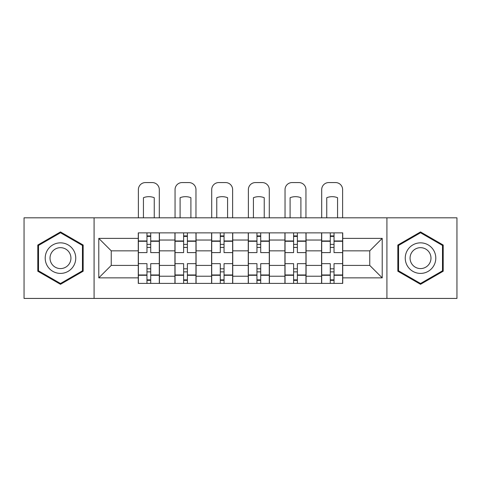<?xml version="1.0" encoding="UTF-8"?>
<svg xmlns="http://www.w3.org/2000/svg" width="481" height="481" viewBox="0 0 481 481"><rect width="100%" height="100%" fill="white"/><g stroke="black" fill="none" stroke-linecap="round" stroke-linejoin="round"><path stroke-width="0.72" d="M386.916 298.43L456.95 298.43L456.95 217.821L24.05 217.821L24.05 298.43L386.916 298.43L386.916 217.821M174.928 283.393L174.928 240.031L159.421 240.031L159.421 283.393M159.421 240.031L159.421 232.864M174.928 240.031L174.928 232.864M196.08 232.864L196.08 283.393M211.592 283.393L211.592 232.864M232.744 232.864L232.744 283.393M248.256 283.393L248.256 232.864M269.408 232.864L269.408 283.393M284.92 283.393L284.92 232.864M306.072 232.864L306.072 283.393M321.579 283.393L321.579 232.864M321.579 265.41L306.072 265.41M284.92 265.41L269.408 265.41M248.256 265.41L232.744 265.41M211.592 265.41L196.08 265.41M174.928 265.41L159.421 265.41M321.579 250.841L306.072 250.841M284.92 250.841L269.408 250.841M248.256 250.841L232.744 250.841M211.592 250.841L196.08 250.841M174.928 250.841L159.421 250.841M111.243 265.41L138.269 265.41L138.269 250.841L111.243 250.841L111.243 265.41L98.785 277.868L98.785 238.384L138.269 238.384L138.269 250.841M342.731 250.841L342.731 265.41L369.757 265.41L369.757 250.841L342.731 250.841L342.731 232.864L138.269 232.864L138.269 238.384M342.731 238.384L382.215 238.384L382.215 277.868L342.731 277.868L342.731 265.41M138.269 265.41L138.269 283.393L342.731 283.393L342.731 277.868M138.269 277.868L98.785 277.868M94.084 298.43L94.084 217.821M83.159 245.033L60.48 231.938L37.801 245.033L37.801 271.218L60.48 284.313L83.159 271.218L83.159 245.033M443.199 245.033L420.52 231.938L397.841 245.033L397.841 271.218L420.52 284.313L443.199 271.218L443.199 245.033M150.721 279.864L146.964 279.864M146.964 236.387L150.721 236.387M187.386 279.864L183.628 279.864M183.628 236.387L187.386 236.387M224.05 279.864L220.286 279.864M220.286 236.387L224.05 236.387M260.714 279.864L256.95 279.864M256.95 236.387L260.714 236.387M297.372 279.864L293.614 279.864M293.614 236.387L297.372 236.387M334.036 279.864L330.279 279.864M330.279 236.387L334.036 236.387M98.785 238.384L111.243 250.841M369.757 265.41L382.215 277.868M369.757 250.841L382.215 238.384M159.301 283.393L159.301 252.603L150.721 252.603L150.721 232.864M146.964 232.864L146.964 252.603L138.384 252.603L138.384 232.864M159.301 252.603L159.301 232.864M138.384 283.393L138.384 263.648L146.964 263.648L146.964 283.393M150.721 283.393L150.721 263.648L159.301 263.648M146.964 247.432L150.721 247.432M138.384 263.648L138.384 252.603M150.721 268.819L146.964 268.819M150.721 280.333L146.964 280.333M146.964 271.873L150.721 271.873M150.721 244.378L146.964 244.378M146.964 235.918L150.721 235.918M159.301 217.821L159.301 189.616A7.053 7.053 0 0 0 152.249 182.57L145.436 182.57A7.053 7.053 0 0 0 138.384 189.616L138.384 217.821M143.44 217.821L143.44 197.709A14.568 14.568 0 0 1 154.251 197.709L154.251 217.821M47.246 265.765A15.278 15.278 0 0 0 68.116 271.356A15.278 15.278 0 0 0 73.707 250.487A15.278 15.278 0 0 0 52.838 244.895A15.278 15.278 0 0 0 47.246 265.765M51.419 263.354A10.456 10.456 0 0 0 65.705 267.183A10.456 10.456 0 0 0 69.535 252.898A10.456 10.456 0 0 0 55.249 249.068A10.456 10.456 0 0 0 51.419 263.354M60.48 232.75L82.449 245.442L82.449 270.815L60.48 283.501L38.504 270.815L38.504 245.442L60.48 232.75M407.293 265.765A15.278 15.278 0 0 0 428.162 271.356A15.278 15.278 0 0 0 433.754 250.487A15.278 15.278 0 0 0 412.884 244.895A15.278 15.278 0 0 0 407.293 265.765M411.465 263.354A10.456 10.456 0 0 0 425.751 267.183A10.456 10.456 0 0 0 429.581 252.898A10.456 10.456 0 0 0 415.295 249.068A10.456 10.456 0 0 0 411.465 263.354M420.52 232.75L442.496 245.442L442.496 270.815L420.52 283.501L398.551 270.815L398.551 245.442L420.52 232.75M195.965 283.393L195.965 252.603L187.386 252.603L187.386 232.864M183.628 232.864L183.628 252.603L175.048 252.603L175.048 232.864M195.965 252.603L195.965 232.864M175.048 283.393L175.048 263.648L183.628 263.648L183.628 283.393M187.386 283.393L187.386 263.648L195.965 263.648M183.628 247.432L187.386 247.432M175.048 263.648L175.048 252.603M187.386 268.819L183.628 268.819M187.386 280.333L183.628 280.333M183.628 271.873L187.386 271.873M187.386 244.378L183.628 244.378M183.628 235.918L187.386 235.918M195.965 217.821L195.965 189.616A7.053 7.053 0 0 0 188.913 182.57L182.101 182.57A7.053 7.053 0 0 0 175.048 189.616L175.048 217.821M180.098 217.821L180.098 197.709A14.568 14.568 0 0 1 190.909 197.709L190.909 217.821M232.63 283.393L232.63 252.603L224.05 252.603L224.05 232.864M220.286 232.864L220.286 252.603L211.712 252.603L211.712 232.864M232.63 252.603L232.63 232.864M211.712 283.393L211.712 263.648L220.286 263.648L220.286 283.393M224.05 283.393L224.05 263.648L232.63 263.648M220.286 247.432L224.05 247.432M211.712 263.648L211.712 252.603M224.05 268.819L220.286 268.819M224.05 280.333L220.286 280.333M220.286 271.873L224.05 271.873M224.05 244.378L220.286 244.378M220.286 235.918L224.05 235.918M232.63 217.821L232.63 189.616A7.053 7.053 0 0 0 225.577 182.57L218.759 182.57A7.053 7.053 0 0 0 211.712 189.616L211.712 217.821M216.763 217.821L216.763 197.709A14.568 14.568 0 0 1 227.573 197.709L227.573 217.821M269.288 283.393L269.288 252.603L260.714 252.603L260.714 232.864M256.95 232.864L256.95 252.603L248.37 252.603L248.37 232.864M269.288 252.603L269.288 232.864M248.37 283.393L248.37 263.648L256.95 263.648L256.95 283.393M260.714 283.393L260.714 263.648L269.288 263.648M256.95 247.432L260.714 247.432M248.37 263.648L248.37 252.603M260.714 268.819L256.95 268.819M260.714 280.333L256.95 280.333M256.95 271.873L260.714 271.873M260.714 244.378L256.95 244.378M256.95 235.918L260.714 235.918M269.288 217.821L269.288 189.616A7.053 7.053 0 0 0 262.241 182.57L255.423 182.57A7.053 7.053 0 0 0 248.37 189.616L248.37 217.821M253.427 217.821L253.427 197.709A14.568 14.568 0 0 1 264.237 197.709L264.237 217.821M305.952 283.393L305.952 252.603L297.372 252.603L297.372 232.864M293.614 232.864L293.614 252.603L285.035 252.603L285.035 232.864M305.952 252.603L305.952 232.864M285.035 283.393L285.035 263.648L293.614 263.648L293.614 283.393M297.372 283.393L297.372 263.648L305.952 263.648M293.614 247.432L297.372 247.432M285.035 263.648L285.035 252.603M297.372 268.819L293.614 268.819M297.372 280.333L293.614 280.333M293.614 271.873L297.372 271.873M297.372 244.378L293.614 244.378M293.614 235.918L297.372 235.918M305.952 217.821L305.952 189.616A7.053 7.053 0 0 0 298.899 182.57L292.087 182.57A7.053 7.053 0 0 0 285.035 189.616L285.035 217.821M290.091 217.821L290.091 197.709A14.568 14.568 0 0 1 300.902 197.709L300.902 217.821M342.616 283.393L342.616 252.603L334.036 252.603L334.036 232.864M330.279 232.864L330.279 252.603L321.699 252.603L321.699 232.864M342.616 252.603L342.616 232.864M321.699 283.393L321.699 263.648L330.279 263.648L330.279 283.393M334.036 283.393L334.036 263.648L342.616 263.648M330.279 247.432L334.036 247.432M321.699 263.648L321.699 252.603M334.036 268.819L330.279 268.819M334.036 280.333L330.279 280.333M330.279 271.873L334.036 271.873M334.036 244.378L330.279 244.378M330.279 235.918L334.036 235.918M342.616 217.821L342.616 189.616A7.053 7.053 0 0 0 335.564 182.57L328.751 182.57A7.053 7.053 0 0 0 321.699 189.616L321.699 217.821M326.749 217.821L326.749 197.709A14.568 14.568 0 0 1 337.56 197.709L337.56 217.821M284.92 240.031L269.408 240.031M248.256 240.031L232.744 240.031M211.592 240.031L196.08 240.031M321.579 240.031L306.072 240.031M284.92 276.22L269.408 276.22M248.256 276.22L232.744 276.22M211.592 276.22L196.08 276.22M174.928 276.22L159.421 276.22M321.579 276.22L306.072 276.22M159.301 240.969L150.721 240.969M146.964 240.969L138.384 240.969M146.964 241.282L138.384 241.282M146.964 274.97L138.384 274.97M146.964 275.282L138.384 275.282M159.301 275.282L150.721 275.282M159.301 241.282L150.721 241.282M159.301 274.97L150.721 274.97M195.965 240.969L187.386 240.969M183.628 240.969L175.048 240.969M183.628 241.282L175.048 241.282M183.628 274.97L175.048 274.97M183.628 275.282L175.048 275.282M195.965 275.282L187.386 275.282M195.965 241.282L187.386 241.282M195.965 274.97L187.386 274.97M232.63 240.969L224.05 240.969M220.286 240.969L211.712 240.969M220.286 241.282L211.712 241.282M220.286 274.97L211.712 274.97M220.286 275.282L211.712 275.282M232.63 275.282L224.05 275.282M232.63 241.282L224.05 241.282M232.63 274.97L224.05 274.97M269.288 240.969L260.714 240.969M256.95 240.969L248.37 240.969M256.95 241.282L248.37 241.282M256.95 274.97L248.37 274.97M256.95 275.282L248.37 275.282M269.288 275.282L260.714 275.282M269.288 241.282L260.714 241.282M269.288 274.97L260.714 274.97M305.952 240.969L297.372 240.969M293.614 240.969L285.035 240.969M293.614 241.282L285.035 241.282M293.614 274.97L285.035 274.97M293.614 275.282L285.035 275.282M305.952 275.282L297.372 275.282M305.952 241.282L297.372 241.282M305.952 274.97L297.372 274.97M342.616 240.969L334.036 240.969M330.279 240.969L321.699 240.969M330.279 241.282L321.699 241.282M330.279 274.97L321.699 274.97M330.279 275.282L321.699 275.282M342.616 275.282L334.036 275.282M342.616 241.282L334.036 241.282M342.616 274.97L334.036 274.97"/></g></svg>
